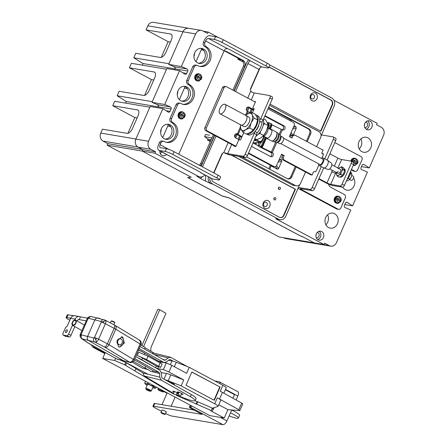 <?xml version="1.0" encoding="UTF-8"?>
<svg xmlns="http://www.w3.org/2000/svg" width="447" height="447" viewBox="0 0 447 447"><rect width="100%" height="100%" fill="white"/><g stroke="black" fill="none" stroke-linecap="round" stroke-linejoin="round"><path stroke-width="0.67" d="M370.144 121.171A4.565 3.956 -80.4 0 1 372.083 126.596A4.565 3.956 -80.4 0 1 367.568 129.809A4.565 3.956 -80.4 0 1 366.512 129.446A4.565 3.956 -80.4 0 1 364.573 124.026A4.565 3.956 -80.4 0 1 369.082 120.807A4.565 3.956 -80.4 0 1 370.144 121.171M366.132 129.217A4.565 3.956 99.6 0 0 369.239 125.462A4.565 3.956 99.6 0 0 367.529 120.902M321.7 231.524A4.565 3.956 -80.4 0 1 323.639 236.949A4.565 3.956 -80.4 0 1 319.124 240.162A4.565 3.956 -80.4 0 1 318.068 239.799A4.565 3.956 -80.4 0 1 316.13 234.379A4.565 3.956 -80.4 0 1 320.644 231.16A4.565 3.956 -80.4 0 1 321.7 231.524M317.688 239.564A4.565 3.956 99.6 0 0 320.795 235.815A4.565 3.956 99.6 0 0 319.091 231.255M359.187 148.907A7.605 6.593 99.6 0 0 360.863 138.95A7.605 6.593 99.6 0 1 359.187 148.907M367.915 137.855A7.605 6.593 -80.4 0 1 371.15 146.89A7.605 6.593 -80.4 0 1 363.623 152.248A7.605 6.593 -80.4 0 1 361.863 151.645A7.605 6.593 -80.4 0 1 358.628 142.61A7.605 6.593 -80.4 0 1 366.154 137.251A7.605 6.593 -80.4 0 1 367.915 137.855M353.583 177.94A7.605 6.593 -80.4 0 1 353.823 186.449A7.605 6.593 -80.4 0 1 346.973 190.187A7.605 6.593 -80.4 0 1 345.207 189.584A7.605 6.593 -80.4 0 1 342.72 187.176M325.88 224.785A7.605 6.593 99.6 0 0 327.556 214.834A7.605 6.593 99.6 0 1 325.88 224.785M334.607 213.733A7.605 6.593 -80.4 0 1 337.837 222.768A7.605 6.593 -80.4 0 1 330.316 228.126A7.605 6.593 -80.4 0 1 328.551 227.523A7.605 6.593 -80.4 0 1 325.321 218.488A7.605 6.593 -80.4 0 1 332.842 213.13A7.605 6.593 -80.4 0 1 334.607 213.733M299.663 184.645L285.789 216.242A6.085 5.275 -80.4 0 1 280.068 219.723L277.09 219.226A6.085 5.275 -80.4 0 1 275.676 218.739L323.997 244.531L324.606 243.14L329.322 245.654A6.085 5.275 99.6 0 0 330.73 246.141A6.085 5.275 99.6 0 0 336.457 242.654L350.783 210.012L345.056 207.576A1.509 1.307 -80.4 0 1 344.397 205.536L345.458 203.111A1.509 1.307 -80.4 0 1 347.319 202.418L352.605 205.86L367.428 172.095L361.701 169.659A1.509 1.307 -80.4 0 1 361.036 167.619L362.104 165.194A1.509 1.307 -80.4 0 1 363.964 164.502L369.25 167.943L383.582 135.301A6.085 5.275 99.6 0 0 381.285 127.272L376.575 124.752L377.184 123.361L334.015 100.318M365.596 122.154A2.665 2.313 -80.4 0 1 365.78 122.176A2.665 2.313 -80.4 0 1 366.395 122.389A2.665 2.313 -80.4 0 1 367.529 125.557A2.665 2.313 -80.4 0 1 364.892 127.434A2.665 2.313 -80.4 0 1 364.713 127.395M364.35 125.523A2.665 2.313 99.6 0 0 364.64 123.802M317.152 232.507A2.665 2.313 -80.4 0 1 317.336 232.529A2.665 2.313 -80.4 0 1 317.957 232.742A2.665 2.313 -80.4 0 1 319.085 235.91A2.665 2.313 -80.4 0 1 316.454 237.787A2.665 2.313 -80.4 0 1 316.269 237.748M315.912 235.876A2.665 2.313 99.6 0 0 316.202 234.155M159.864 150.907A4.565 3.956 99.6 0 0 161.987 155.405A4.565 3.956 99.6 0 0 163.049 155.763A4.565 3.956 99.6 0 0 166.507 154.455M160.328 153.651A4.565 3.956 99.6 0 0 161.501 151.779M198.367 63.211A7.605 6.593 99.6 0 0 205.084 57.244A7.605 6.593 99.6 0 0 201.714 48.734A7.605 6.593 99.6 0 0 200.871 48.365M197.524 62.843A7.605 6.593 99.6 0 0 199.289 63.446A7.605 6.593 99.6 0 0 206.81 58.088A7.605 6.593 99.6 0 0 203.581 49.047A7.605 6.593 99.6 0 0 201.815 48.444A7.605 6.593 99.6 0 0 194.294 53.802A7.605 6.593 99.6 0 0 197.524 62.843M181.711 101.151A7.605 6.593 99.6 0 0 188.427 95.183A7.605 6.593 99.6 0 0 185.058 86.673A7.605 6.593 99.6 0 0 184.214 86.305M180.867 100.782A7.605 6.593 99.6 0 0 182.633 101.385A7.605 6.593 99.6 0 0 190.159 96.027A7.605 6.593 99.6 0 0 186.924 86.986A7.605 6.593 99.6 0 0 185.159 86.383A7.605 6.593 99.6 0 0 177.638 91.741A7.605 6.593 99.6 0 0 180.867 100.782M165.06 139.09A7.605 6.593 99.6 0 0 171.777 133.122A7.605 6.593 99.6 0 0 168.402 124.612A7.605 6.593 99.6 0 0 167.558 124.244M164.217 138.721A7.605 6.593 99.6 0 0 165.982 139.324A7.605 6.593 99.6 0 0 173.503 133.966A7.605 6.593 99.6 0 0 170.273 124.925A7.605 6.593 99.6 0 0 168.508 124.322A7.605 6.593 99.6 0 0 160.981 129.68A7.605 6.593 99.6 0 0 164.217 138.721M323.997 244.531L314.269 242.894L303.072 236.916L300.172 235.781L229.171 197.881L222.265 195.97L187.801 177.571L191.255 177.235L142.241 151.069L154.947 153.209L155.556 151.818L150.846 149.304A6.085 5.275 -80.4 0 1 148.555 141.269L162.881 108.627L168.167 112.074A1.509 1.307 99.6 0 0 170.028 111.381L171.095 108.951A1.509 1.307 99.6 0 0 170.43 106.917L164.703 104.481L179.538 70.687L184.823 74.135A1.509 1.307 99.6 0 0 186.684 73.442L187.746 71.012A1.509 1.307 99.6 0 0 187.086 68.978L181.359 66.542L195.674 33.922A6.085 5.275 -80.4 0 1 201.401 30.435A6.085 5.275 -80.4 0 1 202.809 30.916L207.525 33.436L208.134 32.044L218.572 37.615M174.609 69.861L175.04 68.872A1.509 1.307 99.6 0 0 174.38 66.838L168.653 64.402L182.968 31.782A6.085 5.275 -80.4 0 1 188.695 28.295L201.401 30.435M157.953 107.8L158.389 106.811A1.509 1.307 99.6 0 0 157.724 104.777L151.997 102.341L166.832 68.547L179.538 70.687M266.3 202.323A2.213 1.922 -80.4 0 1 267.245 204.955A2.213 1.922 -80.4 0 1 265.049 206.52A2.213 1.922 -80.4 0 1 264.54 206.341A2.213 1.922 -80.4 0 1 263.596 203.709A2.213 1.922 -80.4 0 1 265.786 202.15A2.213 1.922 -80.4 0 1 266.3 202.323M315.431 93.132A4.185 3.632 -80.4 0 1 317.007 98.658A4.185 3.632 -80.4 0 1 312.095 100.726A4.185 3.632 -80.4 0 1 310.52 95.194A4.185 3.632 -80.4 0 1 315.431 93.132M311.766 98.748A2.213 1.922 99.6 0 0 312.28 98.921A2.213 1.922 99.6 0 0 314.47 97.362A2.213 1.922 99.6 0 0 313.531 94.73A2.213 1.922 99.6 0 0 313.017 94.557A2.213 1.922 99.6 0 0 310.827 96.116A2.213 1.922 99.6 0 0 311.766 98.748M268.2 200.725A4.185 3.632 -80.4 0 1 269.776 206.251A4.185 3.632 -80.4 0 1 264.87 208.319A4.185 3.632 -80.4 0 1 263.294 202.793A4.185 3.632 -80.4 0 1 268.2 200.725M273.905 199.312A1.19 1.034 99.6 0 0 274.134 197.954M275.324 197.691A1.19 1.034 -80.4 0 1 274.38 199.854A1.19 1.034 -80.4 0 1 275.324 197.691M278.481 188.897A1.19 1.034 99.6 0 0 278.71 187.533M279.9 187.271A1.19 1.034 -80.4 0 1 278.95 189.439A1.19 1.034 -80.4 0 1 279.9 187.271M160.02 150.991A2.665 2.313 -80.4 0 1 159.83 151.483M329.322 245.654L318.968 243.682M154.947 153.209L198.535 176.476L196.909 176.202L200.239 178.392L211.045 183.751L212.671 184.024L278.654 219.242L275.676 218.739M280.068 219.723A6.085 5.275 -80.4 0 1 278.654 219.242M269.737 64.927L331.847 98.077A6.085 5.275 -80.4 0 1 334.138 106.107L321.047 135.927M203.435 31.251L208.134 32.044M369.25 167.943L361.472 166.636M352.605 205.86L344.827 204.553M319.594 244.017A6.085 5.275 99.6 0 0 321.002 244.498A6.085 5.275 99.6 0 0 321.454 244.576M260.048 67.827L250.449 89.696M270.055 104.106L320.912 131.25L332.423 105.028A3.799 3.291 99.6 0 0 330.992 100.016L268.982 66.916M211.738 178.593A3.799 3.291 99.6 0 0 213.526 182.08L279.509 217.298A3.799 3.291 99.6 0 0 280.392 217.6A3.799 3.291 99.6 0 0 283.962 215.426L295.473 189.21L231.786 155.215M222.572 153.204L213.895 172.978M238.793 156.394L292.271 184.941A4.576 3.967 99.6 0 0 293.333 185.304L296.339 185.807A4.576 3.967 -80.4 0 1 295.277 185.444L241.799 156.903M212.671 184.024A6.085 5.275 -80.4 0 1 209.894 177.61M204.815 174.9A6.085 5.275 -80.4 0 1 199.943 176.956A6.085 5.275 -80.4 0 1 198.535 176.476M234.01 90.724L244.716 66.335A4.576 3.967 99.6 0 0 242.995 60.295L226.517 51.5A4.576 3.967 99.6 0 0 225.456 51.137A4.576 3.967 99.6 0 0 223.969 51.209M200.234 165.686A4.576 3.967 99.6 0 0 202.033 163.58L214.443 135.307M137.134 117.907L134.854 117.522L112.756 105.732L114.711 101.273L149.868 107.196L135.905 139A6.085 5.275 99.6 0 0 135.849 139.129A6.085 5.275 -80.4 0 0 138.14 147.164L142.85 149.678L142.241 151.069L142.85 149.678L155.556 151.818M196.015 61.703L201.206 49.874A3.045 2.637 99.6 0 0 201.496 48.622M162.702 137.581L167.742 126.11A3.045 2.637 99.6 0 0 168.022 124.428M179.359 99.642L184.393 88.165A3.045 2.637 99.6 0 0 184.678 86.489M148.555 141.269L135.849 139.129L150.175 106.487L162.881 108.627M243.542 62.256L237.832 59.211L238.139 58.501A1.509 1.307 99.6 0 0 238.234 58.227M320.577 131.072L332.037 104.967A3.799 3.291 99.6 0 0 330.612 99.955L268.932 67.033M280.202 217.56A3.799 3.291 99.6 0 0 283.577 215.365L295.087 189.142L295.473 189.21M295.087 189.142L231.401 155.148M269.535 105.291L318.895 131.636A4.576 3.967 -80.4 0 1 320.616 137.676L316.644 146.733M305.547 172.006L300.641 183.186A4.576 3.967 -80.4 0 1 296.339 185.807M232.876 90.121L243.414 66.117A4.576 3.967 99.6 0 0 241.693 60.077L225.215 51.276A4.576 3.967 99.6 0 0 224.796 51.087M199.317 165.194A4.576 3.967 99.6 0 0 200.725 163.356L213.303 134.703M168.653 64.402L181.359 66.542M151.997 102.341L164.703 104.481M237.832 59.211L241.101 59.758M271.513 152.947A148.326 20.629 -156.3 0 0 267.496 150.723M257.897 145.549A148.326 20.629 -156.3 0 0 252.991 142.979M210.291 141.57L207.442 140.051L207.894 139.011L204.575 136.614L205.486 134.536L209.559 135.218M252.281 109.47L250.957 112.482M240.436 136.441L239.005 139.704M307.218 141.705L310.592 134.016A3.799 3.291 99.6 0 0 309.162 129.004L268.625 107.364M246.571 156.886L287.365 178.66A3.799 3.291 99.6 0 0 288.242 178.962A3.799 3.291 99.6 0 0 291.813 176.788L296.121 166.977M204.922 52.752A3.799 3.291 99.6 0 0 205.229 54.093M211.923 137.849L204.575 136.614M268.781 168.742L270.357 165.155M289.93 120.573L290.327 119.667L291.466 119.925L290.947 121.115M271.184 165.597L269.804 169.284M290.327 119.667A148.326 20.629 -156.3 0 0 268.435 107.794M279.526 158.886L281.342 159.858L281.744 161.266L278.498 168.659L277.246 169.184L271.251 165.982M211.174 139.565L207.894 139.011M207.442 140.051L210.716 140.604M294.07 125.758L295.886 126.73L296.288 128.138L293.361 134.804M306.34 141.235L309.587 133.843A3.799 3.291 99.6 0 0 308.156 128.831L291.466 119.925M287.751 178.834A3.799 3.291 99.6 0 0 290.813 176.615L295.249 166.507M291.315 135.799L289.974 135.083M261.646 142.157L260.433 142.805L253.846 142.783L259.802 142.666L261.009 141.721L260.942 141.319L259.545 141.453L258.975 142.129L259.802 142.666A1.509 1.43 88.8 0 0 260.897 142.716A1.509 0.453 -111.1 0 0 260.947 142.705A1.509 0.453 -111.1 0 0 261.009 141.721M259.545 141.453L257.807 140.587L257.008 139.358L256.505 139.626L255.868 140.704L258.975 142.129M256.449 139.458L255.265 138.827M267.351 122.763L268.217 124.741L268.546 124.551L268.278 123.355M267.781 127.429L268.329 126.171L268.217 124.741C269.105 124.517 269.357 124.719 268.977 125.356M254.617 142.923L253.851 143.426M253.846 142.783L254.287 142.917M269.021 124.205L267.457 122.819M263.881 136.313L262.043 140.492L260.942 141.319L261.702 141.934M338.91 203.078A3.615 3.135 -80.4 0 1 337.15 203.363L336.669 203.284A3.615 3.135 -80.4 0 1 336.222 203.167L336.401 202.759A3.42 2.967 -80.4 0 1 335.971 202.854M336.3 202.988A3.42 2.967 -80.4 0 1 335.948 202.837M351.258 169.894L353.191 170.922A2.436 2.112 99.6 0 0 353.756 171.117L355.248 171.369A2.436 2.112 -80.4 0 1 354.683 171.173L351.454 169.452M298.088 188.226A5.839 0.81 -156.3 0 0 299.971 189.372L336.524 208.883A2.436 2.112 99.6 0 0 337.088 209.079L338.586 209.33A2.436 2.112 -80.4 0 1 338.021 209.135L301.563 189.673A2.922 0.408 23.7 0 1 300.323 188.746A2.922 0.408 23.7 0 1 300.736 188.712L312.397 190.673A2.436 1.168 -61.9 0 0 314.565 188.668L323.689 167.882M321.482 134.933L333.099 136.888A2.436 1.168 118.1 0 1 333.278 136.95A2.436 1.168 118.1 0 1 333.328 139.296L335.686 140.554A2.436 1.168 -61.9 0 0 335.636 138.207L333.278 136.95M334.797 142.582L361.081 156.606A2.436 2.112 -80.4 0 1 361.997 159.825L357.539 169.977A2.436 2.112 -80.4 0 1 355.248 171.369M338.586 209.33A2.436 2.112 -80.4 0 0 340.877 207.933L345.33 197.786A2.436 2.112 -80.4 0 0 344.413 194.568L331.031 187.427A6.085 5.275 -80.4 0 1 328.411 184.047M312.397 190.673L310.045 189.416L298.423 187.461M327.12 160.065L335.686 140.554M318.823 165.144L316.437 170.586A1.458 0.698 118.1 0 1 315.135 171.788L314.012 171.598A0.732 0.352 118.1 0 0 313.364 172.201L312.101 175.068L310.324 174.553M322.326 149.773L323.147 149.907L321.885 152.779A0.732 0.352 118.1 0 0 321.901 153.483L323.421 154.293M323.421 154.282L321.957 153.5A0.732 0.352 118.1 0 1 321.901 153.483M321.957 153.5L323.08 153.69A1.458 0.698 118.1 0 1 323.187 153.723A1.458 0.698 118.1 0 1 323.215 155.137L321.929 158.065M310.045 189.416A2.436 1.168 -61.9 0 0 312.207 187.41L321.332 166.63M324.762 158.808L333.328 139.296M196.853 80.644A3.42 2.967 -80.4 0 1 196.501 80.494A3.615 3.135 -80.4 0 1 195.507 75.956A3.615 3.135 -80.4 0 1 198.904 73.889A3.615 3.135 -80.4 0 1 200.48 74.733M199.468 80.734A3.615 3.135 -80.4 0 1 197.703 81.019L197.222 80.935A3.615 3.135 -80.4 0 1 196.775 80.823L196.954 80.41A3.42 2.967 -80.4 0 1 196.529 80.505M180.202 118.584A3.42 2.967 -80.4 0 1 179.85 118.433M182.812 118.673A3.615 3.135 -80.4 0 1 181.046 118.958L180.571 118.874A3.615 3.135 -80.4 0 1 180.124 118.762L180.303 118.349A3.42 2.967 -80.4 0 1 179.873 118.444M176.073 104.715L177.565 104.967A2.922 2.531 -80.4 0 1 180.314 103.296L178.817 103.045A2.922 2.531 99.6 0 0 176.073 104.715L170.061 118.399A2.922 2.531 99.6 0 0 171.162 122.254L171.352 122.355A10.465 9.074 -80.4 0 1 175.917 134.374A10.465 9.074 -80.4 0 1 166.2 142.258M192.735 66.754L194.233 67.011A2.922 2.531 -80.4 0 1 196.976 65.335L195.484 65.083A2.922 2.531 99.6 0 0 192.735 66.754L186.729 80.438A2.922 2.531 99.6 0 0 187.829 84.299L188.014 84.399A10.465 9.074 -80.4 0 1 192.579 96.412A10.465 9.074 -80.4 0 1 182.868 104.296M271.977 96.803A2.436 1.168 118.1 0 1 272.15 96.859L269.798 95.602A2.436 1.168 118.1 0 0 269.619 95.546L254.304 92.965A2.922 0.408 -156.3 0 1 252.058 92.205L250.789 91.093A2.922 2.531 -80.4 0 1 250.733 88.31L259.014 69.441A3.045 1.458 118.1 0 1 261.724 66.938L267.703 67.944A6.085 0.844 -156.3 0 0 268.563 67.871A6.085 0.844 -156.3 0 0 265.982 65.932L222.053 42.487L223.265 39.727A6.085 0.844 23.7 0 0 215.56 36.71L209.582 35.699A6.085 2.911 118.1 0 0 204.167 40.711L203.391 42.476A2.922 2.531 99.6 0 0 204.491 46.337L204.681 46.438A10.465 9.074 -80.4 0 1 209.246 58.451A10.465 9.074 -80.4 0 1 199.53 66.335M159.406 142.677L160.903 142.928A2.922 2.531 -80.4 0 1 163.652 141.258L162.155 141.006A2.922 2.531 99.6 0 0 159.406 142.677L158.629 144.442A6.085 2.911 118.1 0 0 158.758 150.315A6.085 2.911 118.1 0 0 159.199 150.466L165.183 151.472A6.085 0.844 -156.3 0 1 172.888 154.494L174.101 151.734L218.024 175.179A6.085 0.844 23.7 0 1 220.606 177.124L219.393 179.884A6.085 0.844 -156.3 0 0 216.812 177.94L172.888 154.494M171.162 122.254L172.849 122.612A10.465 9.074 -80.4 0 1 177.297 135.044A10.465 9.074 -80.4 0 1 166.943 142.42A10.465 9.074 -80.4 0 1 164.518 141.593L164.328 141.492A2.922 2.531 -80.4 0 0 163.652 141.258M172.659 122.512A2.922 2.531 -80.4 0 1 171.559 118.651L170.061 118.399M177.565 104.967L171.559 118.651M180.314 103.296A2.922 2.531 -80.4 0 1 180.99 103.531L181.18 103.631A10.465 9.074 -80.4 0 0 183.605 104.458A10.465 9.074 -80.4 0 0 193.959 97.083A10.465 9.074 -80.4 0 0 189.511 84.651L189.321 84.55A2.922 2.531 -80.4 0 1 188.221 80.695L186.729 80.438M194.233 67.011L188.221 80.695M196.976 65.335A2.922 2.531 -80.4 0 1 197.652 65.569L197.842 65.67A10.465 9.074 -80.4 0 0 200.273 66.497A10.465 9.074 -80.4 0 0 210.621 59.121A10.465 9.074 -80.4 0 0 206.173 46.689L205.989 46.589A2.922 2.531 -80.4 0 1 204.888 42.733L203.391 42.476M222.053 42.487A6.085 0.844 -156.3 0 0 214.353 39.465L208.369 38.459A3.045 1.458 -61.9 0 0 205.665 40.968L204.888 42.733M178.75 154.221L224.137 50.824A3.045 1.458 118.1 0 1 225.584 48.812L227.372 48.6A3.19 0.441 23.7 0 1 229.914 49.74L248.728 59.781A3.19 0.441 23.7 0 1 250.069 60.714L250.069 60.826M158.758 150.315L178.208 160.607A3.19 0.441 23.7 0 1 180.744 161.747L199.558 171.788A3.19 0.441 23.7 0 1 200.904 172.726L200.591 172.548A6.085 2.911 118.1 0 1 200.396 172.279M160.903 142.928L160.127 144.694A3.045 1.458 -61.9 0 0 160.188 147.633A3.045 1.458 -61.9 0 0 160.412 147.706L166.396 148.717A6.085 0.844 23.7 0 1 174.101 151.734M223.265 39.727L267.194 63.172A6.085 0.844 23.7 0 1 269.776 65.117L268.563 67.871M200.859 172.788L212.113 178.794A6.085 2.911 -61.9 0 0 212.554 178.945L218.538 179.951A6.085 0.844 -156.3 0 0 219.393 179.884M261.724 66.938L250.069 60.714L249.342 61.49L249.8 60.44M234.273 90.864L246.398 63.256A6.085 2.911 118.1 0 1 248.705 59.769M259.014 69.441L247.889 63.508A3.045 1.458 118.1 0 1 249.342 61.49M213.627 172.833L221.762 154.304A2.922 2.531 -80.4 0 1 223.779 152.628L223.813 152.628A6.085 0.844 23.7 0 0 230.076 154.925L245.33 157.495L242.978 156.238L227.663 153.656A2.922 0.408 23.7 0 1 225.417 152.902M200.591 172.548L200.904 172.726L200.636 172.453M201.206 166.206L214.705 135.452M247.889 63.508L235.575 91.562M216.007 136.145L202.508 166.899M234.614 135.407L235.67 135.419L236.659 134.139M251.929 109.28L251.315 109.18L249.795 112.65M239.575 135.916L238.122 139.229M272.15 96.859A2.436 1.168 118.1 0 1 272.201 99.212L263.087 119.98A2.436 1.168 118.1 0 1 260.919 121.986L259.59 121.763M256.388 132.312A2.436 1.168 118.1 0 1 256.561 132.373A2.436 1.168 118.1 0 1 256.612 134.72L247.498 155.489A2.436 1.168 118.1 0 1 245.33 157.495M249.577 108.023L248.957 107.923L247.487 111.269M237.284 134.519L235.765 137.972M252.482 112.773L254.226 108.805L253.265 108.649A1.458 0.698 118.1 0 1 253.158 108.61A1.458 0.698 118.1 0 1 253.131 107.202L255.55 101.681L254.075 101.435M234.167 145.839L233.999 146.214L235.865 146.532L238.285 141.012A1.458 0.698 118.1 0 1 239.586 139.81L240.542 139.972L243.744 132.675M254.594 131.899A2.436 1.168 118.1 0 1 254.259 133.463L245.14 154.232A2.436 1.168 118.1 0 1 242.978 156.238M269.798 95.602A2.436 1.168 118.1 0 1 269.848 97.954L260.73 118.723A2.436 1.168 118.1 0 1 259.741 120.182M248.957 107.923L251.315 109.18M318.974 178.627L326.992 182.907L331.97 171.575C333.255 172.704 334.49 173.185 335.663 173.028L336.557 172.022M331.97 171.575L331.836 170.033M270.374 156.444A2.19 1.9 99.6 0 0 271.865 154.606A2.19 1.9 99.6 0 0 270.983 152.421L270.854 152.343A3.045 0.425 -156.3 0 0 270.329 152.081L261.333 147.761A5.353 0.743 23.7 0 1 257.902 145.465A5.353 0.743 23.7 0 1 258.657 145.404A5.353 0.743 23.7 0 1 259.349 145.554L261.819 146.884L265.836 137.732M269.647 129.049L271.798 124.149L269.329 122.824L268.887 123.819M261.819 146.884A2.313 0.324 -156.3 0 0 261.014 146.661A2.313 0.324 -156.3 0 0 260.685 146.683A2.313 0.324 -156.3 0 0 262.171 147.678L271.335 152.086A4.576 0.637 23.7 0 1 272.329 152.583L272.352 152.6A2.19 1.9 -80.4 0 1 273.285 155.198A2.19 1.9 -80.4 0 1 271.117 156.746A2.19 1.9 -80.4 0 1 270.608 156.573L251.499 146.37M267.77 122.975L267.876 122.729A5.353 0.743 23.7 0 1 268.636 122.668A5.353 0.743 23.7 0 1 269.329 122.824M241.978 136.698L238.184 134.391A4.576 0.637 -156.3 0 0 237.346 133.916L236.279 133.726M250.046 112.8L248.163 111.655A4.576 0.637 -156.3 0 0 247.325 111.18L247.303 111.169A2.19 1.9 -80.4 0 1 246.37 108.565A2.19 1.9 -80.4 0 1 248.538 107.023A2.19 1.9 -80.4 0 1 249.046 107.196L253.812 109.739M264.965 115.695L284.074 125.892A2.19 1.9 -80.4 0 1 285.007 128.496A2.19 1.9 -80.4 0 1 282.839 130.038A2.19 1.9 -80.4 0 1 282.331 129.865L280.157 134.748M239.29 139.855L235.58 137.872A2.19 1.9 -80.4 0 1 234.647 135.273A2.19 1.9 -80.4 0 1 236.815 133.726A2.19 1.9 -80.4 0 1 237.323 133.899M248.593 152.991L274.056 166.58A2.436 2.112 99.6 0 0 274.436 166.692A2.436 2.112 99.6 0 0 276.626 165.502L281.565 154.249L284.203 155.657L283.247 157.841L283.823 159.864L312.14 174.978M334.356 166.139L337.893 158.076L329.875 153.796M323.041 150.153L294.724 135.033L292.925 135.793L291.952 138L289.315 136.592L294.255 125.333A2.436 2.112 99.6 0 0 293.433 122.444L267.971 108.85M255.36 102.123L226.562 86.752A2.436 2.112 99.6 0 0 226.182 86.64A2.436 2.112 99.6 0 0 223.992 87.83L206.358 127.998A2.436 2.112 99.6 0 0 207.184 130.893L235.982 146.264M271.575 124.652A2.313 0.324 -156.3 0 0 272.145 124.942L281.314 129.351A4.576 0.637 23.7 0 1 282.308 129.853M282.096 129.742A2.19 1.9 99.6 0 0 283.599 127.82A2.19 1.9 99.6 0 0 282.577 125.641L264.775 116.136M253.622 110.185L247.783 107.068M283.247 157.841L281.75 157.59L282.711 155.405L284.203 155.657M282.711 155.405L281.37 154.69M274.056 166.58L272.558 166.329A2.436 2.112 99.6 0 0 272.938 166.44L274.436 166.692M207.184 130.893L205.687 130.636L235.278 146.432M248.398 153.438L272.558 166.329M206.358 127.998L204.866 127.747A2.436 2.112 99.6 0 0 205.687 130.636M223.992 87.83L222.494 87.578L204.866 127.747M226.182 86.64L224.685 86.388A2.436 2.112 99.6 0 0 222.494 87.578M290.651 137.302L291.427 135.542L292.925 135.793M291.427 135.542L293.226 134.782L294.724 135.033M337.893 158.076A2.922 0.408 -156.3 0 0 341.592 159.529L351.046 161.121A2.436 1.168 118.1 0 1 351.113 161.149A2.436 1.168 118.1 0 1 351.247 163.289L353.605 164.546L344.447 185.404A2.436 1.168 118.1 0 1 342.503 187.209L340.145 185.952L330.691 184.36A2.922 0.408 23.7 0 1 326.992 182.907M351.174 161.188L353.398 162.378A2.436 1.168 118.1 0 1 353.465 162.406A2.436 1.168 118.1 0 1 353.605 164.546M283.823 159.864L282.325 159.613L310.905 174.866M318.778 179.068L325.5 182.655A5.962 0.827 -156.3 0 0 333.049 185.617L342.503 187.209M281.75 157.59L282.325 159.613M236.055 133.776A3.045 0.425 23.7 0 1 236.256 133.893L241.743 137.235M351.247 163.289L342.095 184.147A2.436 1.168 118.1 0 1 340.145 185.952M344.447 185.404L342.095 184.147M182.247 111.828L181.773 111.744A3.615 3.135 -80.4 0 0 178.37 113.817A3.615 3.135 -80.4 0 0 179.37 118.36L179.845 118.438A3.615 3.135 -80.4 0 1 178.85 113.896A3.615 3.135 -80.4 0 1 182.247 111.828A3.615 3.135 -80.4 0 1 183.823 112.672M179.979 118.137L179.845 118.438M180.733 118.539L180.124 118.762M181.046 118.958A3.615 3.135 -80.4 0 1 180.599 118.841M196.635 80.197L196.021 80.421A3.615 3.135 -80.4 0 1 195.026 75.878A3.615 3.135 -80.4 0 1 198.423 73.805L198.904 73.889M197.39 80.6L196.775 80.823M197.703 81.019A3.615 3.135 -80.4 0 1 197.256 80.901M351.325 161.266A3.615 3.135 -80.4 0 1 351.605 160.367A3.615 3.135 -80.4 0 1 355.002 158.294A3.615 3.135 -80.4 0 1 356.577 159.143M350.867 161.093A3.615 3.135 -80.4 0 1 351.124 160.283A3.615 3.135 -80.4 0 1 354.521 158.216L355.002 158.294M355.566 165.139A3.615 3.135 -80.4 0 1 353.8 165.424L353.326 165.345A3.615 3.135 -80.4 0 1 353.259 165.334M353.488 165.01L353.275 165.295M353.8 165.424A3.615 3.135 -80.4 0 1 353.353 165.306M338.351 196.233L337.871 196.155A3.615 3.135 -80.4 0 0 334.468 198.222A3.615 3.135 -80.4 0 0 335.468 202.765L335.943 202.843A3.615 3.135 -80.4 0 1 334.948 198.306A3.615 3.135 -80.4 0 1 338.351 196.233A3.615 3.135 -80.4 0 1 339.921 197.082M336.077 202.547L335.943 202.843M336.831 202.949L336.222 203.167M337.15 203.363A3.615 3.135 -80.4 0 1 336.697 203.245M353.27 162.3L353.32 161.579L352.046 161.116A3.285 2.85 -80.4 0 1 352.242 160.568A3.285 2.85 -80.4 0 1 352.515 160.06L353.784 160.518L356.354 159.819L357.522 162.73A3.285 2.85 -80.4 0 1 357.332 163.284A3.285 2.85 -80.4 0 1 357.153 163.63M353.784 160.518L357.701 162.764M357.354 163.814L354.421 165.194L353.856 165.099A3.285 2.85 -80.4 0 1 353.415 164.982M351.588 161.406A3.285 2.85 -80.4 0 1 351.856 160.501A3.285 2.85 -80.4 0 1 354.946 158.618L355.51 158.713A3.285 2.85 -80.4 0 1 356.27 158.976M353.32 161.579L357.237 163.82L356.98 163.529L353.823 163.753M357.522 162.73L352.515 160.06M336.664 199.518L340.329 201.468C338.195 202.893 336.977 202.24 336.664 199.518L335.395 199.055A3.285 2.85 -80.4 0 1 335.585 198.507A3.285 2.85 -80.4 0 1 335.859 197.999L337.133 198.457L339.698 197.758L340.865 200.669A3.285 2.85 -80.4 0 1 340.675 201.223A3.285 2.85 -80.4 0 1 340.502 201.569M337.133 198.457L341.05 200.703M340.698 201.753L337.764 203.134L337.2 203.039A3.285 2.85 -80.4 0 1 335.205 198.44A3.285 2.85 -80.4 0 1 338.295 196.557L338.854 196.652A3.285 2.85 -80.4 0 1 339.619 196.915M340.865 200.669L335.859 197.999M197.222 77.169L200.882 79.125C198.753 80.544 197.535 79.896 197.222 77.169L195.948 76.711A3.285 2.85 -80.4 0 1 196.144 76.158A3.285 2.85 -80.4 0 1 196.412 75.649L197.686 76.113L200.256 75.409L201.424 78.326A3.285 2.85 -80.4 0 1 201.234 78.873A3.285 2.85 -80.4 0 1 201.055 79.225M197.686 76.113L201.603 78.354M201.256 79.404L198.323 80.79L197.758 80.695A3.285 2.85 -80.4 0 1 195.758 76.096A3.285 2.85 -80.4 0 1 198.848 74.213L199.412 74.308A3.285 2.85 -80.4 0 1 200.172 74.565M201.424 78.326L196.412 75.649M180.566 115.108L184.225 117.064C182.097 118.483 180.879 117.835 180.566 115.108L179.297 114.65A3.285 2.85 -80.4 0 1 179.487 114.097A3.285 2.85 -80.4 0 1 179.761 113.588L181.035 114.052L183.6 113.348L184.767 116.265A3.285 2.85 -80.4 0 1 184.577 116.812A3.285 2.85 -80.4 0 1 184.404 117.164M181.035 114.052L184.946 116.293M184.6 117.343L181.666 118.729L181.102 118.634A3.285 2.85 -80.4 0 1 179.102 114.035A3.285 2.85 -80.4 0 1 182.197 112.152L182.756 112.247A3.285 2.85 -80.4 0 1 183.521 112.504M184.767 116.265L179.761 113.588M219.98 113.778L241.095 125.048A5.353 2.565 -61.9 0 0 246.252 120.768A5.353 2.565 -61.9 0 0 246.141 115.6L225.025 104.33A5.353 2.565 118.1 0 1 225.137 109.498A5.353 2.565 118.1 0 1 219.98 113.778A5.353 2.565 118.1 0 1 219.874 108.61A5.353 2.565 118.1 0 1 225.025 104.33M262.769 136.447A5.33 2.553 -61.9 0 0 267.351 132.038A5.33 2.553 -61.9 0 0 267.675 127.272M255.583 114.829A10.65 5.096 118.1 0 1 256.455 115.108A10.65 5.096 118.1 0 1 256.679 125.383A10.65 5.096 118.1 0 1 246.688 134.016M256.455 115.108L258.02 115.941A10.65 5.096 118.1 0 1 258.243 126.216A10.65 5.096 118.1 0 1 247.99 134.731L246.666 134.022M258.925 124.445A5.71 2.732 118.1 0 1 258.17 127.065A5.71 2.732 118.1 0 1 255.561 130.748M255.98 136.167A10.65 5.096 -61.9 0 0 262.16 128.311A10.65 5.096 -61.9 0 0 263.255 119.6M256.952 133.156A10.65 5.096 -61.9 0 0 260.595 127.479A10.65 5.096 -61.9 0 0 262.098 121.439M263.222 125.272L264.44 123.59L263.657 122.417M258.394 134.122L260.076 133.541L260.534 131.351M260.076 133.541L263.657 135.458L264.149 134.826A9.504 4.548 -61.9 0 0 266.501 130.831A9.504 4.548 -61.9 0 0 267.094 129.312A9.504 4.548 -61.9 0 0 267.116 129.233M263.635 118.729L265.54 119.746L267.44 122.975L268.027 125.506L264.44 123.59M254.896 138.631L256.801 139.648L260.892 137.905L263.657 135.458L266.501 130.831L268.027 125.506M246.342 115.739L249.052 117.181A5.33 2.553 118.1 0 1 249.158 122.327A5.33 2.553 118.1 0 1 244.028 126.59L241.324 125.143M240.704 124.842A9.504 4.548 -61.9 0 0 240.927 128.954A9.504 4.548 -61.9 0 0 245.599 129.742A9.504 4.548 -61.9 0 0 251.214 122.674A9.504 4.548 -61.9 0 0 252.153 114.818A9.504 4.548 -61.9 0 0 247.482 114.03A9.504 4.548 -61.9 0 0 245.744 115.393M240.659 124.819L240.341 126.423L240.927 128.954L242.827 132.189L245.599 129.742L249.683 127.998L251.214 122.674L254.052 118.047L252.153 114.818L251.566 112.286L247.482 114.03L245.716 115.376M249.683 127.998L253.27 129.915L253.762 129.284A9.504 4.548 -61.9 0 0 256.114 125.289A9.504 4.548 -61.9 0 0 256.707 123.769A9.504 4.548 -61.9 0 0 256.729 123.69M251.566 112.286L255.153 114.197L257.053 117.432L257.64 119.964L254.052 118.047M242.827 132.189L246.414 134.1L250.499 132.357L253.27 129.915L256.114 125.289L257.64 119.964M338.664 168.435A4.565 2.185 118.1 0 1 339.692 167.591L341.653 166.753L343.374 167.675L344.57 170.441L343.838 173A4.565 2.185 118.1 0 0 344.123 172.268A4.565 2.185 118.1 0 0 344.173 172.117A4.565 2.185 118.1 0 1 343.838 173A4.565 2.185 118.1 0 1 342.648 174.989A4.565 2.185 118.1 0 0 342.709 174.917L341.145 176.392L339.184 177.23L337.457 176.308L336.541 174.76A4.565 2.185 118.1 0 1 336.49 172.514L336.541 174.76A4.565 2.185 118.1 0 0 338.787 175.135L337.457 176.308M344.061 168.765L344.497 169A4.565 2.185 118.1 0 1 344.592 173.402A4.565 2.185 118.1 0 1 340.201 177.051L340.005 176.945M331.836 164.792L340.329 169.324A2.313 1.106 118.1 0 1 340.374 171.553A2.313 1.106 118.1 0 1 338.15 173.402A2.313 1.106 118.1 0 1 338.1 171.173M338.357 168.765L339.692 167.591A4.565 2.185 118.1 0 1 341.933 167.971A4.565 2.185 118.1 0 1 341.48 171.743L340.748 174.302L342.475 175.218L343.838 173A4.565 2.185 118.1 0 1 342.709 174.917M344.57 170.441L342.843 169.519L341.48 171.743A4.565 2.185 118.1 0 1 338.787 175.135L340.748 174.302M341.653 166.753L342.843 169.519M349.571 179.498L351.158 180.348A2.313 1.106 -61.9 0 0 353.381 178.498A2.313 1.106 -61.9 0 0 353.337 176.269L351.744 175.42M319.208 165.502L323.583 167.837A4.258 2.039 -61.9 0 0 323.717 167.893A4.258 2.039 -61.9 0 0 327.685 164.429A4.258 2.039 -61.9 0 0 327.718 160.4A4.258 2.039 -61.9 0 0 327.595 160.322L323.22 157.987A4.258 2.039 118.1 0 1 323.31 162.099A4.258 2.039 118.1 0 1 319.208 165.502A4.258 2.039 118.1 0 1 318.521 163.758M323.717 167.893L328.009 169.43A3.593 1.721 -61.9 0 0 331.35 166.507A3.593 1.721 -61.9 0 0 331.378 163.11L327.718 160.4M322.483 158.97A3.068 1.47 118.1 0 1 322.661 159.037A3.068 1.47 118.1 0 1 322.723 161.998A3.068 1.47 118.1 0 1 319.773 164.451A3.068 1.47 118.1 0 1 319.622 164.34M321.387 158.389A4.258 2.039 118.1 0 1 323.22 157.987M262.171 147.678L266.328 138.201L271.335 140.872A5.073 2.431 -61.9 0 0 272.631 140.883A5.073 2.431 -61.9 0 0 276.218 136.816A5.073 2.431 -61.9 0 0 276.844 132.988A5.073 2.431 -61.9 0 0 276.117 131.921L271.1 129.244A5.073 2.431 118.1 0 1 271.206 134.139A5.073 2.431 118.1 0 1 266.323 138.196A5.073 2.431 118.1 0 1 265.624 137.246M272.631 140.883L273.335 140.626A4.442 2.129 -61.9 0 0 276.475 137.067A4.442 2.129 -61.9 0 0 277.023 133.714L276.844 132.988M272.402 140.956L272.759 141.375A4.928 2.358 -61.9 0 0 273.95 141.766A4.928 2.358 -61.9 0 0 277.844 137.71A4.928 2.358 -61.9 0 0 278.313 133.592A4.928 2.358 -61.9 0 0 277.324 132.826L276.777 132.759M273.95 141.766L275.352 141.543A4.017 1.922 -61.9 0 0 278.526 138.24A4.017 1.922 -61.9 0 0 278.911 134.882L278.313 133.592M274.715 141.643L275.184 142.241A4.565 2.185 -61.9 0 0 276.397 142.632A4.565 2.185 -61.9 0 0 279.928 138.888A4.565 2.185 -61.9 0 0 280.392 135.145A4.565 2.185 -61.9 0 0 279.392 134.357L278.637 134.296M276.397 142.632L277.805 142.347A3.576 1.715 -61.9 0 0 280.576 139.408A3.576 1.715 -61.9 0 0 280.94 136.475L280.392 135.145M277.419 142.425L279.733 143.66A3.576 1.715 -61.9 0 0 283.174 140.799A3.576 1.715 -61.9 0 0 283.102 137.346L280.789 136.111M269.921 129.194A5.073 2.431 118.1 0 1 271.1 129.244M347.001 179.593A6.085 2.911 -61.9 0 0 349.621 175.811A6.085 2.911 -61.9 0 0 350.454 171.726M350.04 178.934A4.565 2.185 -61.9 0 0 350.096 178.861A4.565 2.185 -61.9 0 0 351.23 176.945A4.565 2.185 -61.9 0 0 351.51 176.213A4.565 2.185 -61.9 0 0 351.56 176.062M350.549 171.503L351.962 174.386L350.347 173.525M348.185 178.269L349.861 179.163L350.096 178.861M346.358 181.063L348.531 180.337L349.861 179.163L351.23 176.945L351.962 174.386M160.624 132.351A7.605 6.593 99.6 0 0 161.16 129.155M177.275 94.412A7.605 6.593 99.6 0 0 177.811 91.216M193.931 56.473A7.605 6.593 99.6 0 0 194.467 53.277M303.58 237.184L314.269 242.894L279.118 236.971L107.09 145.146L142.241 151.069L191.193 177.202L187.628 177.548L222.394 196.104L229.384 198.043L300.345 235.915L303.58 237.184M318.895 243.671L319.583 244.04A6.085 5.275 99.6 0 0 320.996 244.52L285.845 238.597A6.085 5.275 -80.4 0 1 284.432 238.117L283.744 237.748M189.154 28.373A6.085 5.275 99.6 0 0 188.707 28.273A6.085 5.275 99.6 0 0 182.979 31.759L147.828 25.837A6.085 5.275 -80.4 0 1 153.55 22.35L188.707 28.273M142.213 65.133L142.923 63.508L133.798 57.792L168.949 63.714L182.979 31.759M172.989 66.245L175.062 67.542M125.546 103.095L126.261 101.469L117.136 95.753L152.287 101.676L166.53 69.235L131.379 63.312L129.401 67.815L151.494 79.605L144.565 95.395M156.199 104.123L158.422 105.52M117.136 95.753L119.103 91.272L143.783 95.434A6.085 2.911 -61.9 0 0 149.197 90.417L154.651 77.996A6.085 2.911 -61.9 0 0 154.528 72.123A6.085 2.911 -61.9 0 0 154.086 71.973L129.401 67.815M133.798 57.792L135.765 53.31L160.328 57.451A6.331 3.028 -61.9 0 0 165.96 52.238L171.212 40.275A6.331 3.028 -61.9 0 0 171.078 34.168A6.331 3.028 -61.9 0 0 170.62 34.011L146.057 29.876L147.828 25.837M170.43 42.052L168.15 41.666L161.25 57.384M168.15 41.666L146.057 29.876M107.09 145.146L107.755 143.627L103.045 141.107A6.085 5.275 -80.4 0 1 100.754 133.077L102.458 129.189L127.138 133.351A6.085 2.911 -61.9 0 0 132.552 128.334L138.006 115.913A6.085 2.911 -61.9 0 0 137.883 110.04A6.085 2.911 -61.9 0 0 137.441 109.889L112.756 105.732M134.854 117.522L127.92 133.312M153.774 79.991L151.494 79.605M142.459 149.471L107.755 143.627M142.923 63.508L175.023 68.916M126.261 101.469L158.361 106.878M65.821 332.529A1.52 0.726 118.1 0 1 65.709 332.49A1.52 0.726 118.1 0 1 65.731 330.914A1.52 0.726 118.1 0 1 67.033 329.769A1.52 0.726 118.1 0 1 67.145 329.808A1.52 0.726 118.1 0 1 67.123 331.383A1.52 0.726 118.1 0 1 65.821 332.529M161.982 410.184A2.386 0.33 23.7 0 1 161.931 410.061A2.386 0.33 23.7 0 1 162.267 410.033A2.386 0.33 23.7 0 1 164.787 410.966A2.386 0.33 23.7 0 1 166.301 411.978A2.386 0.33 23.7 0 1 166.172 412.028M214.856 380.989L218.957 381.682A4.504 2.157 118.1 0 1 219.287 381.794A4.504 2.157 118.1 0 1 220.008 383.738M69.788 320.276L67.855 319.147A6.085 0.844 23.7 0 1 66.055 317.644L67.268 314.884A6.085 0.844 23.7 0 1 68.128 314.817L73.766 315.766M79.415 316.537L74.867 315.766A4.504 3.906 99.6 0 0 70.632 318.348L75.18 319.113A4.504 3.906 -80.4 0 1 79.415 316.537A4.504 3.906 -80.4 0 1 80.46 316.889L87.517 318.08M80.46 316.889L79.248 319.65L86.215 320.823M66.055 317.644A6.085 0.844 23.7 0 1 66.916 317.571L70.699 318.208M219.287 381.794L237.759 391.656A4.504 2.157 118.1 0 1 237.854 396.003L236.105 399.981M231.714 409.988L226.908 420.94A4.504 2.157 118.1 0 1 222.902 424.65L172.05 416.084A4.626 0.643 23.7 0 1 166.195 413.788L165.552 413.441M93.188 345.855A6.085 5.275 99.6 0 0 95.284 347.962L105.017 353.158M91.333 344.816A6.085 5.275 99.6 0 0 93.792 347.71L104.827 353.599M75.18 319.113L74.817 319.935M72.487 325.254L68.592 334.121L70.95 335.379L74.805 326.589M77.264 320.991L77.538 320.37A1.458 1.268 -80.4 0 1 79.248 319.65L78.555 319.532M70.632 318.348L67.246 326.07A0.972 0.464 118.1 0 1 66.379 326.874A0.972 0.464 118.1 0 0 65.513 327.679L63.088 333.194A1.944 0.933 -61.9 0 0 63.128 335.071A1.944 0.933 -61.9 0 0 63.273 335.121L66.86 335.725A1.944 0.933 -61.9 0 0 68.592 334.121M194.043 410.078L154.791 403.462A4.626 0.643 -156.3 0 0 154.137 403.518L152.924 406.273A4.626 0.643 -156.3 0 0 154.885 407.748L161.501 411.279M192.176 406.217A4.504 2.157 118.1 0 1 190.098 407.139A4.626 0.643 -156.3 0 0 189.444 407.195A4.626 0.643 -156.3 0 0 191.405 408.67L202.15 414.408L153.578 406.222A4.626 0.643 -156.3 0 0 152.924 406.273M65.368 336.239A1.944 0.933 -61.9 0 0 65.486 336.334A1.944 0.933 -61.9 0 0 65.625 336.379L69.218 336.982A1.944 0.933 -61.9 0 0 70.95 335.379M120.126 359.969L125.708 362.405L124.646 364.83L114.622 360.466L102.693 358.455L209.777 415.609L224.254 418.051L212.001 411.508A3.045 0.425 23.7 0 1 210.71 410.536A3.045 0.425 23.7 0 1 211.14 410.502L178.934 396.45A16.746 2.33 23.7 0 1 176.023 395.109M173.363 393.796A16.746 2.33 23.7 0 1 169.631 391.745L124.646 364.83M214.18 407.642L212.001 411.508M224.254 418.051L227.936 409.664L218.751 404.758M164.999 379.71A7.543 1.05 23.7 0 1 168.167 380.794L181.136 385.878L214.711 403.797A7.912 1.101 23.7 0 1 218.069 406.323L220.684 400.361A7.912 1.101 -156.3 0 0 217.326 397.841L238.793 409.709A3.045 0.425 23.7 0 1 239.883 410.569A3.045 0.425 23.7 0 1 239.62 410.631L227.936 409.664M225.338 389.75L234.524 394.656L232.954 398.232M102.693 358.455L105.269 352.588M114.622 360.466L115.561 358.326M134.871 370.898L135.938 368.473L125.708 362.405M142.872 372.887L135.827 368.725M196.088 404.077L197.155 401.646L195.071 400.724M211.23 410.519L212.291 408.089L197.742 401.747L196.674 404.177M212.113 408.502A3.045 0.425 -156.3 0 0 213.063 409.083M213.459 409.29A3.045 0.425 23.7 0 1 212.169 408.379M212.213 408.279A3.045 0.425 23.7 0 1 212.224 408.273L217.912 406.44A7.912 1.101 23.7 0 0 218.069 406.323M140.911 344.955L145.141 347.503L144.482 349.018M145.029 347.755L154.265 353.208M122.165 360.478L147.985 374.256M173.844 384.699A5.113 0.71 -156.3 0 0 174.358 384.61A5.113 0.71 -156.3 0 0 171.838 382.794A5.113 0.71 -156.3 0 0 166.753 380.699M197.742 401.747L197.155 401.646M239.883 410.569L242.788 403.948A3.045 0.425 -156.3 0 0 241.698 403.088L238.793 409.709M219.544 399.02L222.45 392.399L241.698 403.088M191.852 371.982L186.041 385.225L214.32 400.316L220.131 387.074L191.852 371.982M181.136 385.878L183.751 379.916L168.949 372.016L171.86 365.395L186.656 373.295L189.277 367.339L222.852 385.258L220.231 391.22L222.45 392.399M162.999 359.388L160.372 357.986M171.86 365.395L166.278 362.964L160.657 362.02L158.556 361.165L144.755 353.175A9.203 1.28 -156.3 0 0 138.62 350.18M137.553 357.606A9.203 1.28 23.7 0 1 141.85 359.796L155.651 367.786L157.746 368.641L163.373 369.585L168.949 372.016M183.751 379.916L170.782 374.837A7.543 1.05 -156.3 0 0 166.452 373.48L161.479 372.642M155.651 367.786L156.377 366.132L142.576 358.142A9.203 1.28 -156.3 0 0 137.257 355.494L138.71 352.186L148.03 356.248L146.577 359.561L137.257 355.494M220.131 387.074L191.808 372.088M214.007 400.154L219.773 387.018M223.841 393.17L226.204 387.784A7.912 1.101 -156.3 0 0 222.852 385.258M168.446 360.304L171.972 360.897A7.543 1.05 23.7 0 1 176.308 362.254L189.277 367.339M163.373 369.585L166.278 362.964M156.377 366.132L160.663 367.35L162.116 364.042L148.03 356.248M146.577 359.561L160.663 367.35M138.682 350.04A5.235 0.726 23.7 0 1 142.677 351.951L155.869 359.6A5.235 0.726 23.7 0 1 156.26 359.835M140.196 346.598L164.351 360.232L165.58 360.07L168.156 357.918L170.625 357.265L187.243 366.54M170.625 357.265L153.623 353.052L152.014 353.27M173.134 361.17L170.335 359.589L169.111 359.751L166.53 361.902L164.066 362.556L139.285 348.671M176.297 394.69A15.969 2.218 -156.3 0 0 191.35 400.462A15.969 2.218 -156.3 0 0 195.155 400.607A15.969 2.218 -156.3 0 0 190.411 396.64L161.289 380.201L159.708 377.162L159.668 373.536L159.043 372.323L134.882 358.69M195.155 400.607L196.065 398.534A15.969 2.218 -156.3 0 0 191.322 394.561L190.411 396.64M174.079 392.17A3.079 0.43 23.7 0 1 172.805 391.203A3.079 0.43 23.7 0 1 173.537 391.231A3.079 0.43 23.7 0 1 176.347 392.298A3.079 0.43 23.7 0 1 178.375 393.516M178.28 393.734A3.079 0.43 23.7 0 1 177.705 393.645A3.079 0.43 23.7 0 1 176.867 393.388M178.655 392.891A3.079 0.43 23.7 0 1 177.375 391.924A3.079 0.43 23.7 0 1 178.113 391.952A3.079 0.43 23.7 0 1 181.298 393.204A3.079 0.43 23.7 0 1 183.013 394.399A3.079 0.43 23.7 0 1 182.281 394.371A3.079 0.43 23.7 0 1 181.437 394.114M132.273 362.154L142.414 368.205L148.426 369.697A5.235 0.726 23.7 0 1 144.996 368.015L133.457 361.327M134.284 360.058A5.235 0.726 23.7 0 1 138.279 361.969L151.466 369.619A5.235 0.726 23.7 0 1 153.025 370.837L159.043 372.323M135.793 356.617L159.953 370.25L161.535 373.29L161.574 376.922L162.2 378.128L191.322 394.561M159.668 373.536L152.287 371.703L153.003 370.965M152.287 371.703L150.337 371.222L148.426 369.697M159.708 377.162L142.872 372.988L144.236 375.977L170.653 391.74A15.969 2.218 -156.3 0 0 173.57 393.332M105.19 320.225C105.755 320.393 105.324 320.784 103.888 321.393L101.262 322.103L101.078 321.449C101.938 319.84 103.028 319.32 104.352 319.884M139.587 340.206L141.297 343.475M98.133 318.342A3.045 2.347 103.9 0 0 97.658 318.147L91.445 316.61C90.612 316.219 89.445 316.543 87.947 317.593L87.981 318.812L81.203 334.261A3.649 0.508 -156.3 0 0 80.331 334.222L80.074 336.317L81.203 334.261L81.382 334.92C80.773 336.664 81.052 337.982 82.231 338.871L87.914 342.815A3.649 0.508 23.7 0 0 88.417 343.128A3.649 0.508 23.7 0 0 88.618 343.246L116.404 358.796A3.649 2.045 -60.9 0 0 116.728 358.913L129.915 362.4C130.513 362.925 131.759 362.5 133.653 361.115L132.323 361.874L129.44 362.204L123.484 360.729A3.045 2.347 103.9 0 0 123.964 360.925A3.045 2.347 -76.1 0 1 123.484 360.729L88.45 340.413L94.663 341.955C93.484 341.067 93.2 339.748 93.814 337.999L94.479 337.552L101.262 322.103A3.649 0.508 23.7 0 1 103.201 322.762A3.649 0.508 23.7 0 1 105.369 323.757L98.591 339.206A3.649 1.57 117.5 0 1 95.502 342.296C96.189 342.206 96.301 341.357 95.837 339.742L94.479 337.552A3.649 0.508 23.7 0 1 96.418 338.211A3.649 0.508 23.7 0 1 98.591 339.206L107.364 343.782L114.147 328.333A3.649 1.57 -62.5 0 0 114.197 324.88L105.375 320.276A3.649 1.57 117.5 0 1 105.425 320.303A3.649 1.57 117.5 0 1 105.369 323.757L114.147 328.333A7.303 1.017 23.7 0 1 115.387 329.014A7.303 1.017 23.7 0 1 115.762 329.238L140.101 343.972A3.649 2.486 -58.8 0 0 139.542 340.178L139.66 340.251C140.542 340.564 141.09 341.62 141.302 343.408L134.212 360.221A3.649 0.508 23.7 0 0 133.318 359.422L140.101 343.972A3.649 0.508 23.7 0 1 141.001 344.732A3.649 3.61 -2.1 0 0 141.302 343.363M118.757 346.922A5.319 4.096 103.9 0 0 123.338 342.815A5.319 4.096 103.9 0 0 121.517 336.842A5.319 4.096 103.9 0 0 121.344 336.747M122.78 337.155L124.355 343.017L119.327 347.129L118.544 346.799L116.963 340.944L121.997 336.831L122.78 337.155M80.035 335.82L80.035 335.82A3.649 3.615 27.1 0 1 80.331 334.222A3.649 0.508 -156.3 0 0 80.331 334.227L87.115 318.778A3.649 0.508 -156.3 0 0 87.115 318.778A3.649 0.508 -156.3 0 1 87.981 318.812L88.651 318.365L94.865 319.907A3.045 2.347 103.9 0 1 97.658 318.147A3.045 2.347 103.9 0 0 94.865 319.907L87.595 336.457L94.865 319.907L101.078 321.449M97.658 318.147L105.375 320.276M117.533 359.254L123.484 360.729L88.45 340.413A3.045 2.347 -76.1 0 1 87.595 336.457L93.814 337.999M94.663 341.955L104.274 346.872A3.649 0.508 23.7 0 1 105.084 347.325L129.418 362.059A3.649 2.486 -58.8 0 0 131.574 361.567A3.649 2.486 -58.8 0 0 133.318 359.422L108.984 344.687A3.649 2.486 121.2 0 1 105.084 347.325M129.915 362.4L129.44 362.204M118.014 359.444L116.438 358.812M88.618 343.246A3.649 2.045 119.1 0 1 88.294 343.123L82.22 339.005A3.649 2.85 123.8 0 1 81.645 338.731A3.649 2.85 123.8 0 1 81.566 338.675M82.231 338.871L88.45 340.413A3.045 2.347 -76.1 0 1 87.595 336.457L81.382 334.92M80.074 336.317L81.376 338.535M91.92 316.8C90.596 316.241 89.506 316.761 88.651 318.365M120.768 338.871L120.131 338.714A3.045 2.347 103.9 0 0 117.22 340.782A3.045 2.347 103.9 0 0 118.192 344.425A3.045 2.347 103.9 0 0 118.667 344.62L119.304 344.777A3.045 2.347 -76.1 0 1 118.824 344.581A3.045 2.347 -76.1 0 1 117.852 340.938A3.045 2.347 -76.1 0 1 120.768 338.871A3.045 2.347 -76.1 0 1 121.243 339.066A3.045 2.347 -76.1 0 1 122.215 342.709A3.045 2.347 -76.1 0 1 119.304 344.777M180.052 395.316L177.912 394.578L180.052 395.316M175.475 394.595L173.335 393.857L175.475 394.595M230.473 412.821A12.17 1.693 23.7 0 1 237.402 416.794A12.17 1.693 23.7 0 1 238.385 418.096A12.17 1.693 23.7 0 1 231.87 416.867L229.121 415.894M238.385 418.096L239.598 415.336A12.17 1.693 -156.3 0 0 238.614 414.034A12.17 1.693 -156.3 0 0 231.68 410.061M167.01 393.215A12.17 1.693 23.7 0 1 163.675 391.388M164.803 414.436A2.285 0.318 23.7 0 1 162.384 413.542A2.285 0.318 23.7 0 1 160.937 412.57A2.285 0.318 23.7 0 1 161.255 412.547A2.285 0.318 23.7 0 1 163.675 413.441A2.285 0.318 23.7 0 1 165.122 414.414A2.285 0.318 23.7 0 1 164.803 414.436M75.347 319.951A3.045 1.81 119.7 0 1 75.644 320.063A3.045 1.81 119.7 0 1 75.834 323.371A3.045 1.81 119.7 0 1 72.922 325.466A3.045 1.81 119.7 0 1 72.632 325.355A3.045 1.81 119.7 0 1 72.442 322.047A3.045 1.81 119.7 0 1 75.347 319.951M75.118 320.471A2.47 1.47 -60.3 0 0 72.76 322.17A2.47 1.47 -60.3 0 0 72.911 324.857A2.47 1.47 -60.3 0 0 73.152 324.947A2.47 1.47 -60.3 0 0 75.515 323.248A2.47 1.47 -60.3 0 0 75.359 320.56A2.47 1.47 -60.3 0 0 75.118 320.471M113.901 324.723L114.795 322.544L111.247 320.985L110.353 322.874M114.795 322.544L114.343 321.946L111.94 320.946M99.189 318.527L97.547 318.119M100.508 318.856L98.323 318.035M146.102 389.365L145.761 388.521A3.045 0.425 23.7 0 1 145.756 388.454A3.045 0.425 23.7 0 1 146.186 388.421A3.045 0.425 23.7 0 1 149.404 389.611A3.045 0.425 23.7 0 1 151.326 390.901A3.045 0.425 23.7 0 1 151.276 390.946L150.427 391.265A2.386 0.33 23.7 0 1 150.131 391.259A2.386 0.33 23.7 0 1 147.756 390.399A2.386 0.33 23.7 0 1 146.102 389.365A2.386 0.33 23.7 0 1 146.432 389.287A2.386 0.33 23.7 0 1 149.097 390.292A2.386 0.33 23.7 0 1 150.427 391.265M147.136 385.314A5.33 0.743 23.7 0 1 145.834 384.498A5.33 0.743 23.7 0 1 145.359 384.068A5.33 0.743 23.7 0 1 146.035 383.777A5.33 0.743 23.7 0 1 150.371 385.264A5.33 0.743 23.7 0 1 154.5 387.465A5.33 0.743 23.7 0 1 154.824 388.225A5.33 0.743 23.7 0 1 154.293 388.186A5.33 0.743 23.7 0 1 152.706 387.761M155.031 388.203L155.997 388.007L154.5 387.465L153.382 386.057L150.371 385.264L147.739 383.599L146.035 383.777L144.711 383.09L145.359 384.068M156.389 387.113L155.997 388.007M153.578 385.616L153.382 386.057M148.13 382.705L147.739 383.599M145.498 381.302L144.711 383.09M151.008 351.286L150.941 350.979A6.085 4.649 -75.9 0 1 151.46 346.38L165.954 313.353L159.752 309.732L143.582 346.565M159.752 309.732L157.847 309.257L141.911 345.559M163.015 391.952A3.045 0.425 23.7 0 1 159.797 390.762A3.045 0.425 23.7 0 1 157.875 389.471A3.045 0.425 23.7 0 1 158.299 389.432A3.045 0.425 23.7 0 1 161.518 390.622A3.045 0.425 23.7 0 1 163.446 391.913A3.045 0.425 23.7 0 1 163.015 391.952M95.837 339.742L95.837 339.742A3.649 0.793 111.9 0 1 96.418 338.211M103.888 321.393L103.888 321.393A3.649 0.793 -68.1 0 0 103.201 322.762M187.086 68.978L174.38 66.838M170.43 106.917L157.724 104.777M363.053 164.351L363.964 164.502M347.319 202.418L346.408 202.267M208.38 176.805A6.085 5.275 99.6 0 0 211.045 183.751M205.464 181.18L205.575 175.308M200.239 178.392L203.15 176.353M196.909 176.202A6.085 5.275 99.6 0 0 198.317 176.682L199.943 176.956M330.992 100.016L330.612 99.955M332.423 105.028L332.037 104.967M283.962 215.426L283.577 215.365M295.277 185.444L292.271 184.941M226.517 51.5L225.215 51.276M242.995 60.295L241.693 60.077M244.716 66.335L243.414 66.117M202.033 163.58L200.725 163.356M182.968 31.782L195.674 33.922M187.746 71.012L175.04 68.872M186.684 73.442L182.739 72.777M171.095 108.951L158.389 106.811M170.028 111.381L166.088 110.716M138.14 147.164L150.846 149.304M203.586 50.276L201.206 49.874M170.614 126.59L167.742 126.11M187.265 88.651L184.393 88.165M239.028 58.652L238.139 58.501M275.598 166.513L277.246 169.184M295.886 126.73L293.372 127.35M309.162 129.004L308.156 128.831M310.592 134.016L309.587 133.843M291.813 176.788L290.813 176.615M290.477 133.938L291.461 135.525M292.629 129.038L296.288 128.138M292.712 135L291.137 132.446M278.084 162.166L281.744 161.266M278.498 168.659L276.587 165.563M281.342 159.858L278.827 160.479M255.209 138.793A1.509 1.363 96.7 0 0 255.181 139.855A1.509 0.291 -17.3 0 0 256.505 139.626M268.027 128.11L269.161 125.004L269.105 124.227L268.546 124.551M255.148 144.102L255.673 142.9M254.08 140.492L255.868 140.704A1.509 1.363 96.7 0 1 255.181 139.855M257.807 140.587L257.237 141.263M262.043 140.492L262.423 140.805L262.043 140.492M268.329 126.171L268.714 126.479L268.329 126.171M354.683 171.173L353.191 170.922M338.021 209.135L336.524 208.883M301.898 188.908L301.563 189.673M314.565 188.668L312.207 187.41M171.352 122.355L172.849 122.612M188.014 84.399L189.511 84.651M187.829 84.299L189.321 84.55M204.681 46.438L206.173 46.689M204.491 46.337L205.989 46.589M215.56 36.71L214.353 39.465M178.208 160.607L159.199 150.466M166.396 148.717L165.183 151.472M160.127 144.694L169.24 149.561M224.137 50.824L205.665 40.968M208.369 38.459L227.372 48.6M200.904 172.726L212.554 178.945M267.194 63.172L265.982 65.932M216.812 177.94L218.024 175.179M247.739 98.049L250.789 91.093M223.779 152.628L228.166 142.638M235.67 135.419L234.882 137.212M231.675 144.51L227.663 153.656M254.304 92.965L251.248 99.927M248.051 107.213L246.604 110.504M269.848 97.954L272.201 99.212M247.498 155.489L245.14 154.232M256.612 134.72L254.259 133.463M259.657 121.31L260.919 121.986M263.087 119.98L260.73 118.723M237.346 133.916L240.38 127.009M245.526 115.276L247.325 111.18M276.732 142.565L272.329 152.583M238.184 134.391L240.76 128.535M246.984 114.348L248.163 111.655M270.854 152.343L272.352 152.6M281.314 129.351L279.124 134.335M275.531 142.532L271.335 152.086M282.577 125.641L284.074 125.892M248.001 107.017L249.046 107.196M341.592 159.529L337.865 168.011M335.663 173.028L330.691 184.36M270.318 129.11L272.145 124.942M261.121 146.365L265.222 137.028M268.898 128.647L271.1 123.629M260.556 142.8L259.349 145.554M354.421 165.194A3.285 2.85 -80.4 0 1 353.482 164.831M352.124 161.691A3.285 2.85 -80.4 0 1 352.225 161.149M352.694 160.087A3.285 2.85 -80.4 0 1 355.51 158.713L356.332 158.998C357.656 159.847 358.153 161.093 357.823 162.747M337.764 203.134A3.285 2.85 -80.4 0 1 335.574 199.088M336.038 198.027A3.285 2.85 -80.4 0 1 338.854 196.652L339.681 196.937C341 197.786 341.497 199.038 341.167 200.686M198.323 80.79A3.285 2.85 -80.4 0 1 196.127 76.739M196.596 75.683A3.285 2.85 -80.4 0 1 199.412 74.308L200.234 74.588C201.558 75.437 202.05 76.688 201.72 78.342M181.666 118.729A3.285 2.85 -80.4 0 1 179.476 114.678M179.94 113.622A3.285 2.85 -80.4 0 1 182.756 112.247L183.583 112.527C184.902 113.376 185.399 114.628 185.069 116.281M135.905 139L100.754 133.077M138.252 110.325L137.441 109.889M154.897 72.408L154.086 71.973M171.464 34.464L170.62 34.011M137.799 146.962L103.045 141.107M319.583 244.04L284.432 238.117M68.128 314.817L66.916 317.571M225.495 389.404L237.854 396.003M220.22 417.369L226.908 420.94M222.902 424.65L190.098 407.139L190.819 405.49M95.284 347.962L93.792 347.71M66.86 335.725L69.218 336.982M65.625 336.379L63.273 335.121M153.578 406.222L154.791 403.462M126.652 362.88L125.59 365.305M169.631 391.745L169.843 391.259M179.13 395.997L178.934 396.45M217.326 397.841L214.711 403.797M144.152 354.555L144.755 353.175M141.85 359.796L142.576 358.142M166.452 373.48L163.971 379.129M168.167 380.794L170.782 374.837M174.347 366.724L176.308 362.254M171.972 360.897L170.296 364.718M158.556 361.165L158.143 362.104M160.657 362.02L160.115 363.243M157.746 368.641L158.478 366.981M158.562 366.501L160.015 363.188M162.881 359.399L165.58 360.07M158.344 361.042L163.44 362.305M168.156 357.918L154.059 354.421M144.996 368.015L145.744 366.3M161.289 380.201L144.236 375.977M131.574 361.567A3.649 1.497 55.9 0 0 132.323 361.874M115.075 325.371A3.649 2.486 121.2 0 1 115.209 325.444A3.649 2.486 121.2 0 1 115.762 329.238L108.984 344.687A7.303 1.017 23.7 0 0 107.364 343.782A3.649 1.57 -62.5 0 1 104.274 346.872M87.947 317.593L87.115 318.778A3.649 3.615 -152.9 0 1 87.858 317.688M116.404 358.796L88.294 343.123A3.649 2.045 119.1 0 1 88.176 343.05M87.333 342.542A3.649 2.85 -56.2 0 0 87.914 342.815M330.73 246.141L321.002 244.498M256.561 142.884L255.863 144.476M264.322 136.553L261.64 142.163M256.561 132.373L254.941 131.507M257.902 145.465L259.053 142.833M353.465 162.406L351.113 161.149M271.798 130.194L268.044 128.188M267.502 138.246L263.747 136.246M280.777 143.61L319.946 164.513M283.644 138.24L322.812 159.149M338.15 173.402L329.657 168.871M63.128 335.071L65.486 336.334M190.31 405.222L189.444 407.195M164.066 362.556L158.635 361.21M133.653 361.115L134.212 360.221M114.197 324.88L139.542 340.178M180.7 395.802L181.739 393.433M177.912 394.578L178.951 392.209M176.124 395.081L177.163 392.706M173.335 393.857L174.38 391.488M167.167 392.868L161.982 404.675M175.135 397.12L171.14 406.217M162.06 410.016L160.937 412.57M166.245 411.855L165.122 414.414M75.644 320.063L84.366 325.036M72.632 325.355L81.907 330.635M111.996 320.918L111.247 320.985M98.379 318.001L97.636 318.074M147.622 384.202L145.756 388.454M153.198 386.649L151.326 390.901M158.428 388.203L157.875 389.471M163.814 391.075L163.446 391.913"/></g></svg>
